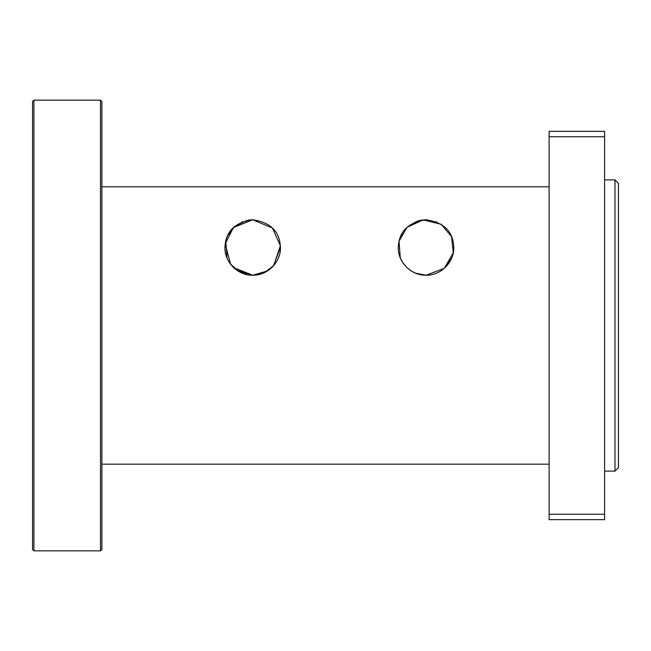<?xml version="1.0" encoding="UTF-8"?>
<svg xmlns="http://www.w3.org/2000/svg" width="651" height="651" viewBox="0 0 651 651"><rect width="100%" height="100%" fill="white"/><g stroke="black" fill="none" stroke-linecap="round" stroke-linejoin="round"><path stroke-width="0.98" d="M233.628 267.634L252.694 275.227L264.469 272.606L273.705 265.592L280.378 245.761L272.484 228.062L252.718 219.761L233.432 227.541L225.189 243.979L230.592 264.241L239.975 272.134L252.694 275.227L264.347 272.663L273.436 265.909L280.435 247.437M251.734 219.778L248.243 220.119M246.819 220.388L234.84 226.279L227.541 235.825L225.816 240.675M225.742 240.984L227.036 258.032M252.686 275.227L237.086 270.409M233.172 267.195L228.192 260.481M232.985 227.988L234.441 226.613M241.895 221.95L242.473 221.714M274.681 264.387L271.849 267.553M267.471 270.954L252.694 275.227C236.37 275.552 224.229 260.335 224.961 247.494C225.498 231.634 234.742 222.39 252.694 219.761C270.653 222.39 279.897 231.634 280.435 247.494C281.159 260.335 269.018 275.552 252.694 275.227M426.039 275.227C409.715 275.552 397.574 260.335 398.306 247.494C398.835 231.634 408.087 222.39 426.039 219.761C443.998 222.39 453.242 231.634 453.771 247.494C454.504 260.335 442.363 275.552 426.039 275.227L444.267 268.399L453.259 252.8L451.574 236.679L441.207 224.286L423.207 219.908L407.038 227.297L399.022 241.244L400.292 257.804L402.684 262.443L406.639 267.309L411.595 271.166L415.428 273.119L426.039 275.227L428.757 275.096M445.105 267.634L451.704 258.008M452.917 240.675L451.2 235.825M445.748 227.988L444.291 226.613M436.837 221.95L436.251 221.714M426.047 219.761L421.449 220.144M421.01 220.217L417.421 221.137M416.567 221.43L406.737 227.581M402.619 232.643L400.625 236.378M398.306 247.136L398.306 247.722M100.498 325.5L100.498 550.844L101.89 549.46L101.89 101.54L100.498 100.156L100.498 325.5M33.933 100.156L32.55 101.54L32.55 549.46L33.933 550.844L33.933 100.156L100.498 100.156M618.45 325.5L618.45 183.362L614.983 179.896L614.983 471.104L618.45 467.638L618.45 325.5M604.584 136.759L604.584 514.241L549.11 514.241L549.11 136.759L604.584 136.759L604.584 131.356L549.11 131.356L549.11 136.759M549.11 514.241L549.11 519.644L604.584 519.644L604.584 514.241M33.933 550.844L100.498 550.844M604.584 471.104L614.983 471.104M604.584 179.896L614.983 179.896M101.89 464.171L549.11 464.171M101.89 186.829L549.11 186.829"/></g></svg>
